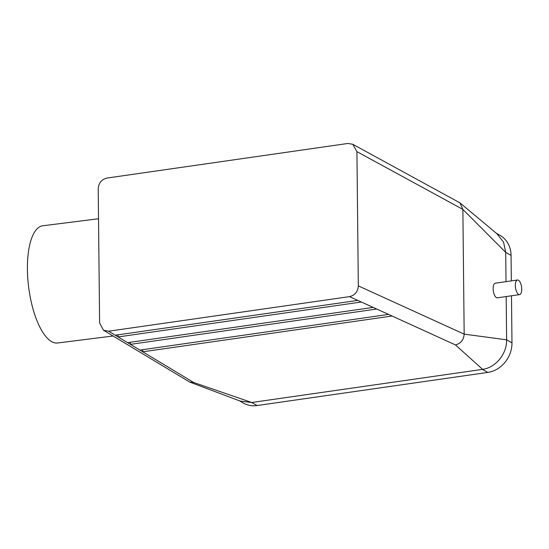 <?xml version="1.0" encoding="UTF-8"?>
<svg xmlns="http://www.w3.org/2000/svg" width="549" height="549" viewBox="0 0 549 549"><rect width="100%" height="100%" fill="white"/><g stroke="black" fill="none" stroke-linecap="round" stroke-linejoin="round"><path stroke-width="0.82" d="M113.06 336.002L57.556 342.995A59.072 21.699 -97.2 0 1 28.637 287.1A59.072 21.699 -97.2 0 1 42.781 225.776L98.525 218.749M511.483 295.787L511.977 342.857A27.127 23.511 119.7 0 1 487.8 372.414L257.062 405.539A27.127 23.511 119.7 0 1 243.344 403.048L239.33 400.756M496.214 233.16L500.057 235.356A27.127 23.511 119.7 0 1 511.064 255.402L511.325 280.889M497.037 233.847L503.577 242.219L505.732 252.362L511.064 255.402M505.711 252.368L506.013 281.651L505.711 252.368L462.869 209.416L459.959 202.862L352.794 144.298L347.922 143.461L107.007 178.048C101.606 179.386 98.676 182.968 98.209 188.787L99.616 323.025L103.466 330.217L108.613 331.212L115.256 335.219L357.797 300.399L361.345 302.012L118.097 336.935L118.076 334.815M352.794 144.298L356.919 151.648L358.325 285.885C357.866 291.704 354.929 295.287 349.528 296.625L108.613 331.212M464.173 334.142C463.713 339.968 460.796 343.557 455.43 344.916L482.564 369.312C495.603 367.803 507.104 353.638 506.603 339.817L464.173 334.142L358.325 285.885M115.256 335.219L139.92 350.09L388.514 314.405L392.055 316.018L142.767 351.806L142.747 349.686M127.588 342.651L373.155 307.399L376.703 309.018L130.436 344.367L130.415 342.247M251.641 402.465L193.667 382.488L189.734 382.083L103.466 330.217M487.8 372.414L482.475 369.374L251.737 402.499L257.062 405.539M464.173 334.115L462.869 209.416M506.624 339.817L506.171 296.549L506.624 339.817M519.58 294.621L497.394 297.812A7.384 3.054 -98.2 0 1 496.42 297.592A7.384 3.054 -98.2 0 1 493.194 289.797A7.384 3.054 -98.2 0 1 495.294 283.188L517.481 280.004A7.384 3.054 -98.2 0 1 521.55 286.88A7.384 3.054 -98.2 0 1 519.58 294.621A7.384 3.054 -98.2 0 1 518.606 294.408A7.384 3.054 -98.2 0 1 515.381 286.612A7.384 3.054 -98.2 0 1 517.481 280.004M251.641 402.513L240.174 401.079M139.92 350.09L193.667 382.488M392.055 316.018L455.43 344.916M376.703 309.018L388.514 314.405M361.345 302.012L373.155 307.399M349.528 296.625L357.797 300.399M356.919 151.648L462.869 209.389M511.977 342.857L506.652 339.817M497.675 234.382L459.959 202.862M240.929 401.36L189.734 382.083"/></g></svg>
